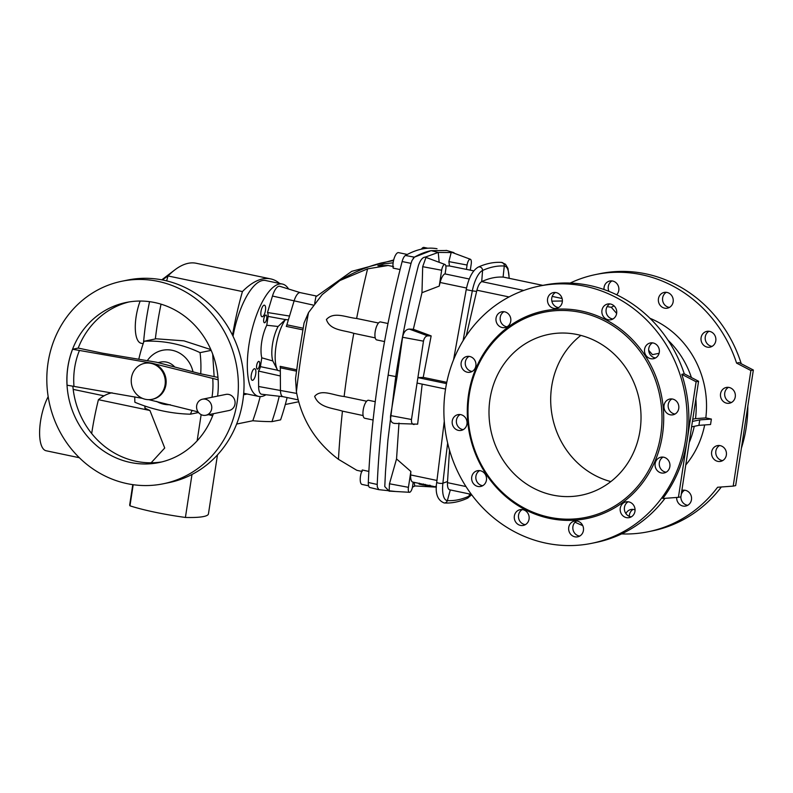 <?xml version="1.0" encoding="UTF-8"?>
<svg xmlns="http://www.w3.org/2000/svg" width="793" height="793" viewBox="0 0 793 793"><rect width="100%" height="100%" fill="white"/><g stroke="black" fill="none" stroke-linecap="round" stroke-linejoin="round"><path stroke-width="1.19" d="M437.022 248.734A287.195 102.337 101.9 0 0 405.401 255.495A7.95 2.835 101.9 0 0 402.13 261.531A407.949 145.357 101.9 0 0 368.319 482.491A7.95 2.835 101.9 0 0 369.855 487.517L378.806 489.658A8.208 2.924 101.9 0 0 378.846 489.668L395.737 491.501M402.13 261.531L411.052 263.365C401.536 300.299 393.893 337.56 388.134 375.148C382.395 412.727 378.757 449.165 377.22 484.464L377.329 487.071L378.846 489.668M388.134 375.148L395.757 376.566L387.896 440.323L385.517 471.369L384.774 486.565L389.204 491.254M411.052 263.365L411.993 260.54L414.422 257.14L431.085 250.657A287.453 102.426 101.9 0 0 414.422 257.14A8.208 2.924 101.9 0 0 413.163 258.389M439.233 286.095L441.661 270.235A5.492 1.953 101.9 0 1 444.952 264.466A5.492 1.953 101.9 0 1 445.785 269.392L445.121 273.744A273.347 97.4 101.9 0 0 444.833 273.882A10.824 3.856 101.9 0 0 440.115 282.486A393.447 140.192 101.9 0 0 439.233 286.095L421.975 292.706L413.341 329.283L431.154 335.915L427.675 335.855C425.593 336.182 424.196 337.947 423.482 341.159L402.576 337.253L397.095 376.516L395.757 376.566C401.466 339.216 409.029 302.173 418.436 265.447C420.379 260.005 422.639 257.239 425.207 257.13L438.251 252.432L431.085 250.657L446.776 250.509A287.453 102.426 101.9 0 0 446.072 250.37M402.576 337.253C403.627 332.089 405.867 329.363 409.327 329.085L413.341 329.283M439.163 262.314L438.251 252.432L453.745 252.58L454.577 253.383M421.975 292.706L422.689 266.686L425.99 257.408L444.952 264.466M431.154 335.915L423.214 377.379L417.911 377.607L446.518 383.604M446.776 382.325L423.214 377.379M445.815 265.952L449.453 265.962L466.403 269.382A273.347 97.4 -78.1 0 1 466.671 269.402A10.824 3.856 -78.1 0 1 466.849 269.432A10.824 3.856 -78.1 0 1 467.018 269.471M466.274 335.726L476.91 290.208C478.159 285.569 479.755 282.714 481.718 281.614L482.57 270.472A3.281 2.964 -114.3 0 0 478.199 267.122C472.658 270.373 468.663 277.867 466.215 289.623L472.321 290.872A856.083 305.037 101.9 0 0 463.122 340.643M551.869 301.162L562.376 300.983M607.141 306.623L611.284 307.268L614.04 305.86M503.892 277.213L503.089 277.114A273.347 97.4 101.9 0 0 482.223 281.386M659.092 353.291L652.47 354.649L648.694 350.308M616.647 313.433L611.284 307.268M695.848 399.028A87.617 80.906 -101.6 0 1 695.52 418.635L692.765 419.2M691.407 377.527A87.617 80.906 -101.6 0 0 668.073 340.256M652.47 354.649L648.714 350.585M663.057 457.115A8.039 7.424 -101.6 0 0 661.977 470.269A8.039 7.424 -101.6 0 0 665.496 472.093A8.039 7.424 -101.6 0 0 666.14 472.192M628.165 501.781A8.039 7.424 -101.6 0 0 624.834 511.495A8.039 7.424 -101.6 0 0 630.604 516.758A8.039 7.424 -101.6 0 0 631.258 516.867M576.63 520.991A8.039 7.424 -101.6 0 0 572.923 526.552A8.039 7.424 -101.6 0 0 579.068 535.969A8.039 7.424 -101.6 0 0 579.723 536.068M522.27 509.582A8.039 7.424 -101.6 0 0 520.139 511.426A8.039 7.424 -101.6 0 0 524.708 524.56A8.039 7.424 -101.6 0 0 525.353 524.659M479.636 470.616A8.039 7.424 -101.6 0 0 475.939 478.873A8.039 7.424 -101.6 0 0 482.075 485.594A8.039 7.424 -101.6 0 0 482.729 485.703M460.158 414.541A8.039 7.424 -101.6 0 0 456.471 422.798A8.039 7.424 -101.6 0 0 462.597 429.519A8.039 7.424 -101.6 0 0 463.251 429.628M675.041 414.025A8.039 7.424 78.4 0 1 668.321 407.552A8.039 7.424 78.4 0 1 671.949 398.948M655.573 357.95A8.039 7.424 78.4 0 1 649.279 352.915A8.039 7.424 78.4 0 1 650.359 344.717A8.039 7.424 78.4 0 1 652.48 342.873M612.939 318.994A8.039 7.424 78.4 0 1 606.139 309.478A8.039 7.424 78.4 0 1 609.847 303.907M558.579 307.585A8.039 7.424 78.4 0 1 552.156 302.212A8.039 7.424 78.4 0 1 555.487 292.498M507.044 326.785A8.039 7.424 78.4 0 1 502.881 324.862A8.039 7.424 78.4 0 1 503.951 311.708M472.152 371.461A8.039 7.424 78.4 0 1 471.498 371.352A8.039 7.424 78.4 0 1 465.362 364.631A8.039 7.424 78.4 0 1 469.059 356.374M678.421 497.34L662.809 498.49A131.261 121.2 -101.6 0 0 687.263 439.55L678.421 497.34L680.89 496.834L698.574 381.255L684.27 373.83A131.261 121.2 -101.6 0 0 589.348 285.43A131.261 121.2 -101.6 0 0 543.334 285.272L539.141 286.134A131.261 121.2 -101.6 0 0 446.766 439.054A131.261 121.2 -101.6 0 0 591.865 543.294A131.261 121.2 -101.6 0 0 687.085 415.145A131.261 121.2 -101.6 0 0 585.155 286.293A131.261 121.2 -101.6 0 0 539.141 286.134M665.02 498.321A131.261 121.2 78.4 0 1 596.058 542.442L591.865 543.294M681.802 374.336A131.261 121.2 78.4 0 1 687.263 439.55L696.105 381.76L681.802 374.336L684.27 373.83M657.784 471.121A8.039 7.424 -101.6 0 0 664.118 472.965A8.039 7.424 -101.6 0 0 669.778 463.598A8.039 7.424 -101.6 0 0 660.886 457.204A8.039 7.424 -101.6 0 0 655.256 462.983A8.039 7.424 -101.6 0 0 657.784 471.121M620.641 512.347A8.039 7.424 -101.6 0 0 629.226 517.631A8.039 7.424 -101.6 0 0 634.886 508.263A8.039 7.424 -101.6 0 0 625.994 501.88A8.039 7.424 -101.6 0 0 620.641 512.347M568.73 527.414A8.039 7.424 -101.6 0 0 577.691 536.831A8.039 7.424 -101.6 0 0 583.351 527.464A8.039 7.424 -101.6 0 0 574.459 521.08A8.039 7.424 -101.6 0 0 568.73 527.414M515.946 512.278A8.039 7.424 -101.6 0 0 515.371 521.536A8.039 7.424 -101.6 0 0 523.33 525.422A8.039 7.424 -101.6 0 0 528.99 516.065A8.039 7.424 -101.6 0 0 520.099 509.671A8.039 7.424 -101.6 0 0 515.946 512.278M476.444 471.002A8.039 7.424 -101.6 0 0 471.944 480.637A8.039 7.424 -101.6 0 0 480.697 486.466A8.039 7.424 -101.6 0 0 486.357 477.099A8.039 7.424 -101.6 0 0 477.465 470.715A8.039 7.424 -101.6 0 0 476.444 471.002M460.812 414.65A8.039 7.424 -101.6 0 0 457.997 414.64A8.039 7.424 -101.6 0 0 452.337 424.007A8.039 7.424 -101.6 0 0 461.219 430.391A8.039 7.424 -101.6 0 0 467.057 422.54A8.039 7.424 -101.6 0 0 460.812 414.65M668.767 399.335A8.039 7.424 78.4 0 1 669.788 399.048A8.039 7.424 78.4 0 1 678.669 405.431A8.039 7.424 78.4 0 1 673.019 414.798A8.039 7.424 78.4 0 1 664.266 408.97A8.039 7.424 78.4 0 1 668.767 399.335M646.166 345.57A8.039 7.424 78.4 0 1 650.31 342.963A8.039 7.424 78.4 0 1 659.201 349.346A8.039 7.424 78.4 0 1 653.541 358.714A8.039 7.424 78.4 0 1 645.581 354.828A8.039 7.424 78.4 0 1 646.166 345.57M601.946 310.341A8.039 7.424 78.4 0 1 607.686 304.006A8.039 7.424 78.4 0 1 616.567 310.39A8.039 7.424 78.4 0 1 610.907 319.757A8.039 7.424 78.4 0 1 601.946 310.341M547.963 303.075A8.039 7.424 78.4 0 1 553.316 292.597A8.039 7.424 78.4 0 1 562.207 298.981A8.039 7.424 78.4 0 1 556.547 308.348A8.039 7.424 78.4 0 1 547.963 303.075M498.678 325.715A8.039 7.424 78.4 0 1 496.15 317.577A8.039 7.424 78.4 0 1 501.781 311.798A8.039 7.424 78.4 0 1 510.672 318.181A8.039 7.424 78.4 0 1 505.012 327.549A8.039 7.424 78.4 0 1 498.678 325.715M467.305 372.214A8.039 7.424 78.4 0 1 461.06 364.324A8.039 7.424 78.4 0 1 466.899 356.473A8.039 7.424 78.4 0 1 475.78 362.857A8.039 7.424 78.4 0 1 470.12 372.224A8.039 7.424 78.4 0 1 467.305 372.214M581.368 311.015A105.994 97.876 -101.6 0 0 473.629 448.957A105.994 97.876 -101.6 0 0 641.507 484.176A105.994 97.876 -101.6 0 0 581.368 311.015M580.684 312.402A104.676 96.657 -101.6 0 0 474.273 448.63A104.676 96.657 -101.6 0 0 640.07 483.423A104.676 96.657 -101.6 0 0 580.684 312.402M577.294 334.557A82.036 75.751 78.4 0 1 641.002 415.086A82.036 75.751 78.4 0 1 581.487 495.179A82.036 75.751 78.4 0 1 552.731 495.08A82.036 75.751 78.4 0 1 489.023 414.551A82.036 75.751 78.4 0 1 548.538 334.448A82.036 75.751 78.4 0 1 577.294 334.557M397.095 376.516L390.592 415.591C390.067 420.667 391.504 423.274 394.884 423.412M423.482 341.159L411.488 419.497L390.592 415.591M422.183 384.129L417.643 424.176L394.339 423.422M414.105 424.523C412.102 424.374 411.23 422.699 411.488 419.497M445.557 389.036L417.068 383.059L417.911 377.607M691.595 426.862L698.92 425.355L699.753 419.903L692.428 421.4M695.52 418.635L705.81 417.901L711.38 419.071L699.753 419.903M696.105 381.76L698.574 381.255M412.975 482.104A10.824 3.856 -78.1 0 1 412.786 482.075A10.824 3.856 -78.1 0 1 410.665 474.938A393.447 140.192 -78.1 0 1 410.863 471.468L396.54 458.939L398.988 423.056M396.54 458.939L389.472 483.78L389.145 491.125L409.475 492.294A5.492 1.953 -78.1 0 1 408.435 487.328L410.863 471.468M694.252 426.317A87.617 80.906 78.4 0 1 689.186 442.613M449.512 450.156L447.46 482.659C447.321 487.071 448.114 489.469 449.849 489.846L471.369 494.366A21.946 7.821 101.9 0 1 469.059 496.14A3.281 2.964 65.7 0 1 467.454 498.232L471.666 494.763M711.38 419.071L710.548 424.523L698.92 425.355M413.222 482.174L412.568 486.486A5.492 1.953 -78.1 0 1 409.475 492.294M415.056 485.94L412.439 487.199M434.554 486.971A5.492 1.953 101.9 0 0 434.891 487.08L414.62 485.921L414.273 482.392M704.67 424.949A91.225 84.236 78.4 0 1 685.757 464.985M729.114 387.47A8.039 7.424 78.4 0 1 735.359 395.36A8.039 7.424 78.4 0 1 729.52 403.211A8.039 7.424 78.4 0 1 720.768 397.382A8.039 7.424 78.4 0 1 725.278 387.747A8.039 7.424 78.4 0 1 726.289 387.46A8.039 7.424 78.4 0 1 729.114 387.47M709.636 331.395A8.039 7.424 78.4 0 1 715.881 339.285A8.039 7.424 78.4 0 1 710.052 347.136A8.039 7.424 78.4 0 1 702.092 343.24A8.039 7.424 78.4 0 1 702.667 333.992A8.039 7.424 78.4 0 1 706.821 331.385A8.039 7.424 78.4 0 1 709.636 331.395M667.002 292.429A8.039 7.424 78.4 0 1 673.247 300.319A8.039 7.424 78.4 0 1 667.419 308.17A8.039 7.424 78.4 0 1 658.448 298.753A8.039 7.424 78.4 0 1 664.187 292.419A8.039 7.424 78.4 0 1 667.002 292.429M604.038 289.534A8.039 7.424 78.4 0 1 609.827 281.009A8.039 7.424 78.4 0 1 612.642 281.019A8.039 7.424 78.4 0 1 618.54 286.709A8.039 7.424 78.4 0 1 616.657 294.778M717.804 461.367A8.039 7.424 -101.6 0 0 720.619 461.377A8.039 7.424 -101.6 0 0 726.279 452.01A8.039 7.424 -101.6 0 0 717.387 445.626A8.039 7.424 -101.6 0 0 711.757 451.395A8.039 7.424 -101.6 0 0 714.285 459.543A8.039 7.424 -101.6 0 0 717.804 461.367M676.677 497.459A8.039 7.424 -101.6 0 0 677.153 500.77A8.039 7.424 -101.6 0 0 682.912 506.033A8.039 7.424 -101.6 0 0 685.727 506.043A8.039 7.424 -101.6 0 0 691.387 496.676A8.039 7.424 -101.6 0 0 682.505 490.292A8.039 7.424 -101.6 0 0 681.861 490.461M635.054 509.899A8.039 7.424 -101.6 0 0 630.97 509.502A8.039 7.424 -101.6 0 0 625.905 513.596M733.198 486.109L735.666 485.603L753.35 370.024L750.882 370.529L733.198 486.109L717.586 487.259A131.261 121.2 78.4 0 1 648.377 531.716A131.261 121.2 78.4 0 1 621.573 533.917M582.746 525.6A131.261 121.2 78.4 0 1 575.054 522.21M750.882 370.529L736.588 363.105A131.261 121.2 -101.6 0 0 595.652 274.547A131.261 121.2 -101.6 0 0 570.137 283.071M705.81 417.901A91.225 84.236 -101.6 0 0 649.953 318.28M595.652 274.547L599.845 273.684A131.261 121.2 78.4 0 1 741.257 363.739M747.829 406.085A131.261 121.2 78.4 0 1 741.396 448.154M721.343 486.981A131.261 121.2 78.4 0 1 652.57 530.854L648.377 531.716M753.35 370.024L739.056 362.599L736.588 363.105M731.552 402.447A8.039 7.424 78.4 0 1 724.832 395.965A8.039 7.424 78.4 0 1 728.46 387.361M712.074 346.372A8.039 7.424 78.4 0 1 705.78 341.327A8.039 7.424 78.4 0 1 706.86 333.129A8.039 7.424 78.4 0 1 708.982 331.286M669.451 307.406A8.039 7.424 78.4 0 1 662.641 297.89A8.039 7.424 78.4 0 1 666.358 292.32M608.965 291.388A8.039 7.424 78.4 0 1 608.667 290.625A8.039 7.424 78.4 0 1 611.988 280.92M719.558 445.527A8.039 7.424 -101.6 0 0 718.488 458.681A8.039 7.424 -101.6 0 0 722.651 460.614M680.86 496.834A8.039 7.424 -101.6 0 0 681.346 499.907A8.039 7.424 -101.6 0 0 687.759 505.28M684.666 490.203A8.039 7.424 -101.6 0 0 681.227 494.584M633.131 509.403A8.039 7.424 -101.6 0 0 629.424 514.974A8.039 7.424 -101.6 0 0 629.335 516.372M610.838 481.589A82.036 75.751 78.4 0 1 552.493 417.386A82.036 75.751 78.4 0 1 580.872 335.399M453.745 252.58L446.776 250.509M466.403 269.382L467.077 265.021A5.492 1.953 -78.1 0 1 470.368 259.261L451.276 252.154L448.878 261.621L449.453 265.962M470.368 259.261A5.492 1.953 -78.1 0 1 471.201 264.178L470.289 270.145M419.418 483.185L419.101 484.107L423.135 484.969L423.611 484.047M425.078 485.019A274.328 97.747 -78.1 0 1 423.432 485.009M425.335 484.424L425.028 485.346L429.35 486.258A274.328 97.747 -78.1 0 0 429.846 486.268L436.1 487.16L436.269 486.198M430.034 486.287L430.212 485.326M369.855 487.517A7.95 2.835 101.9 0 0 369.895 487.526L378.767 489.648M368.596 485.812L362.054 484.434A9.189 3.271 -78.1 0 1 360.22 479.15A9.189 3.271 -78.1 0 1 362.282 469.991L368.864 471.429M373.106 420.012L364.77 418.268A9.189 3.271 -78.1 0 1 363.422 408.772A9.189 3.271 -78.1 0 1 368.418 400.257L375.258 401.694M384.546 341.565L376.754 339.929A9.189 3.271 -78.1 0 1 375.436 330.265A9.189 3.271 -78.1 0 1 380.531 321.948L387.985 323.504M400.098 269.541L393.169 268.143A9.189 3.271 -78.1 0 1 394.28 257.953A9.189 3.271 -78.1 0 1 398.542 252.63L407.285 254.464M421.42 249.151A9.189 3.271 -78.1 0 1 423.958 247.426L427.824 248.229M375.258 337.897L353.797 333.338C343.627 329.987 330.037 330.602 326.409 319.52C333.893 311.134 345.976 317.478 356.622 318.469L378.489 323.019M393.556 266.577L388.144 265.486L377.864 265.724L384.05 263.9L393.14 262.8M298.297 358.228L304.046 323.009L308.536 312.571L322.146 294.629L339.919 280.524L367.595 268.857L388.144 265.486M298.337 357.93L295.531 378.667L296.413 391.801C301.627 419.626 315.644 442.137 338.452 459.316L356.8 470.299L362.203 471.488M366.624 401.218L344.132 396.5C333.595 395.558 321.175 388.52 314.652 396.381C319.103 407.761 332.148 407.85 342.447 411.131L363.125 415.572M296.681 369.806L280.167 366.336A5.254 1.873 -78.1 0 1 280.306 367.774L280.444 390.017A12.47 4.441 -78.1 0 0 282.932 396.669A12.47 4.441 -78.1 0 0 283.081 396.688M260.431 366.653L277.639 370.242L272.822 360.964L261.779 357.812L260.431 366.653A7.177 2.557 -78.1 0 1 258.528 371.065L280.355 375.971M258.528 371.065L258.627 386.508A14.482 5.154 101.9 0 0 261.68 394.25L283.002 396.678M277.55 370.083L277.639 370.242A30.193 10.755 -78.1 0 0 277.758 370.45L280.325 371.084M300.309 292.647L279.81 286.303A14.482 5.154 101.9 0 0 272.475 296.047L267.489 312.521L289.524 316.05L294.054 301.062A12.47 4.441 101.9 0 1 300.24 292.637A12.47 4.441 101.9 0 1 300.378 292.676M268.113 316.417L285.391 319.569L278.095 326.488L266.765 325.259L268.113 316.417A7.177 2.557 -78.1 0 0 267.489 312.521M288.374 319.847L285.391 319.569M266.706 318.608A3.935 1.408 101.9 0 0 266.032 315.059A3.935 1.408 101.9 0 0 263.851 318.627A3.935 1.408 101.9 0 0 264.416 322.761A3.935 1.408 101.9 0 0 266.706 318.608M265.447 310.509A5.908 2.101 101.9 0 0 264.446 305.186A5.908 2.101 101.9 0 0 261.165 310.529A5.908 2.101 101.9 0 0 262.017 316.744A5.908 2.101 101.9 0 0 265.447 310.509M255.723 374.078A5.908 2.101 101.9 0 0 254.712 368.745A5.908 2.101 101.9 0 0 251.44 374.098A5.908 2.101 101.9 0 0 252.293 380.313A5.908 2.101 101.9 0 0 255.723 374.078M259.618 364.919A3.935 1.408 101.9 0 0 258.944 361.37A3.935 1.408 101.9 0 0 256.763 364.939A3.935 1.408 101.9 0 0 257.329 369.072A3.935 1.408 101.9 0 0 259.618 364.919M265.962 394.736A57.423 20.459 -78.1 0 1 258.786 396.441A57.423 20.459 -78.1 0 1 250.548 336.044A57.423 20.459 -78.1 0 1 282.367 284.043A57.423 20.459 -78.1 0 1 288.612 289.029M261.779 357.812A23.621 8.416 -78.1 0 1 266.765 325.259M277.639 370.242A30.193 10.755 -78.1 0 1 285.569 319.43M272.822 360.964A23.621 8.416 -78.1 0 1 278.095 326.488M302.827 329.858L286.283 326.389A5.254 1.873 101.9 0 0 286.878 324.803L289.524 316.05M339.919 280.524C352.617 272.713 366.416 266.854 381.334 262.959L393.546 260.54M314.672 303.352L315.892 296.77L351.695 271.365L393.675 259.995M282.367 284.043L265.566 280.514A57.423 20.459 101.9 0 0 233.013 336.222M232.537 335.241A144.385 51.446 -78.1 0 1 242.44 291.566A144.385 51.446 -78.1 0 1 270.651 278.888A144.385 51.446 -78.1 0 1 279.691 283.478M247.029 393.972A144.385 51.446 -78.1 0 1 243.58 394.736M270.651 278.888L196.228 263.266A144.385 51.446 101.9 0 0 174.787 269.917A144.385 51.446 101.9 0 0 168.017 275.954L242.44 291.566M162.317 279.929L168.017 275.954A144.385 51.446 101.9 0 0 166.649 280.871M161.038 304.165A144.385 51.446 101.9 0 0 155.349 338.948M138.765 359.348A154.308 142.492 78.4 0 1 144.019 341.268L156.092 338.789L183.907 340.841L210.849 349.584M212.693 354.114L214.14 376.616M143.553 342.596A124.035 44.2 -78.1 0 1 149.55 301.667M144.019 341.268A131.261 121.2 78.4 0 1 200.054 352.647L211.186 350.367M143.176 343.686L141.184 343.27A29.529 10.527 -78.1 0 1 140.153 301.043M200.054 352.647A106.46 98.312 78.4 0 1 200.718 373.8M192.104 410.348A106.46 98.312 78.4 0 1 190.37 414.194A174.797 161.405 78.4 0 1 134.879 402.259A154.308 142.492 78.4 0 1 134.751 396.837M156.637 401.417A27.567 25.455 -101.6 0 0 164.002 404.242A27.567 25.455 -101.6 0 0 170.247 404.717M192.986 371.818A27.567 25.455 -101.6 0 0 173.013 350.476A27.567 25.455 -101.6 0 0 147.29 360.696M158.114 362.579L160.642 362.064A16.405 15.146 78.4 0 1 174.837 367.109M129.031 301.945A81.709 75.454 -101.6 0 0 78.21 348.087L102.416 353.172L156.558 362.232L199.618 373.562L217.966 377.418M78.21 348.087L72.589 349.247L151.879 363.194L218.204 379.797M142.353 398.324L67.088 385.2A81.709 75.454 78.4 0 1 72.589 349.247M212.653 415.74L208.648 414.689M198.081 411.914L148.826 399.672M144.574 363.343L145.446 363.164A18.378 16.97 78.4 0 1 151.879 363.194A18.378 16.97 78.4 0 1 166.153 381.225A18.378 16.97 78.4 0 1 152.821 399.166L151.959 399.345A18.378 16.97 -101.6 0 0 165.291 381.403A18.378 16.97 -101.6 0 0 151.017 363.363A18.378 16.97 -101.6 0 0 144.574 363.343A18.378 16.97 -101.6 0 0 131.638 384.754A18.378 16.97 -101.6 0 0 151.959 399.345M72.867 386.171A81.709 75.454 -101.6 0 0 161.822 461.913M217.599 396.103A81.709 75.454 -101.6 0 0 154.823 302.569A81.709 75.454 -101.6 0 0 126.176 302.47A81.709 75.454 -101.6 0 0 68.674 397.66A81.709 75.454 -101.6 0 0 158.996 462.557A81.709 75.454 -101.6 0 0 213.406 413.718M163.348 483.77L169.028 482.61A103.368 95.447 -101.6 0 0 244.006 381.681A103.368 95.447 -101.6 0 0 163.745 280.216A103.368 95.447 -101.6 0 0 127.504 280.088L121.835 281.247A103.368 95.447 -101.6 0 0 49.087 401.684A103.368 95.447 -101.6 0 0 163.348 483.77A103.368 95.447 -101.6 0 0 238.336 382.85A103.368 95.447 -101.6 0 0 158.065 281.376A103.368 95.447 -101.6 0 0 121.835 281.247M190.37 414.194L198.537 412.519M201.144 414.63L197.14 440.819M191.985 474.472L185.413 517.452A65.631 9.357 -171.3 0 1 129.963 505.825A65.631 9.357 -171.3 0 1 129.715 504.725L132.788 484.642M217.48 454.885L208.45 513.874A65.631 9.357 -171.3 0 1 185.413 517.452M260.183 396.599A262.513 242.41 78.4 0 1 252.798 420.746L236.631 424.057M279.235 396.252A269.907 249.24 78.4 0 1 271.949 421.628A262.513 242.41 78.4 0 1 252.798 420.746M287.125 397.541A269.907 249.24 78.4 0 1 280.593 419.864L271.949 421.628M91.681 433.533A131.261 46.767 -78.1 0 1 98.431 399.682L149.927 410.487L164.726 448.005L151.126 462.805M144.832 406.016L144.911 408.167L149.927 410.487M98.431 399.682A131.261 46.767 -78.1 0 1 112.061 392.793M133.194 484.701L129.963 505.825M145.218 406.145L144.911 408.167M205.823 415.264L229.147 410.487A8.208 7.573 -101.6 0 0 234.916 400.931A8.208 7.573 -101.6 0 0 225.846 394.418L202.532 399.196A8.208 7.573 -101.6 0 0 196.575 407.205A8.208 7.573 -101.6 0 0 202.949 415.254A8.208 7.573 -101.6 0 0 205.823 415.264A8.208 7.573 -101.6 0 0 211.771 407.255A8.208 7.573 -101.6 0 0 205.407 399.206A8.208 7.573 -101.6 0 0 202.532 399.196M79.34 457.73L46.143 450.761A32.81 11.697 -78.1 0 1 39.65 430.371A32.81 11.697 -78.1 0 1 48.175 396.669M466.542 288.028L440.115 282.486M469.297 279.007L444.833 273.882M473.748 270.889L466.671 269.402M476.603 291.388L472.321 290.872A21.946 7.821 101.9 0 1 482.57 270.472A284.459 101.355 -78.1 0 1 504.279 266.022A3.281 3.063 -86.4 0 0 501.444 262.394C493.88 261.948 486.129 263.524 478.199 267.122M509.056 296.949L476.91 290.208M562.088 298.485L552.206 296.404M523.776 290.446L481.718 281.614M542.818 285.381L503.545 277.144M503.089 277.114L504.279 266.022A21.946 7.821 -78.1 0 1 509.047 278.284M427.675 335.855L409.327 329.085M441.661 270.235L422.689 266.686M436.933 480.449L410.665 474.938M465.977 486.545L447.46 482.659M447.51 481.52L442.89 483.215A3.281 0.813 -173.7 0 1 439.173 483.234A3.281 0.813 -173.7 0 1 436.745 482.174L444.278 421.232M450.305 489.945L447.351 500.591A21.946 7.821 -78.1 0 1 442.89 483.215A856.083 305.037 -78.1 0 1 447.658 443.089M469.496 493.98L469.059 496.14A284.459 101.355 101.9 0 1 447.351 500.591A3.281 3.063 93.6 0 1 444.209 502.96C437.488 500.333 435 493.405 436.745 482.174M408.435 487.328L389.472 483.78M467.077 265.021L448.878 261.621M423.135 484.969L423.313 483.998M435.744 487.1L435.912 486.129M425.028 485.346L425.207 484.384L425.008 485.346M429.043 486.208L429.231 485.237M429.35 486.258L429.528 485.286M429.846 486.268L430.024 485.296M368.319 482.491L377.22 484.464M405.401 255.495L414.422 257.14M353.797 333.338A396.659 141.332 101.9 0 0 344.132 396.5M356.622 318.469A396.659 141.332 -78.1 0 1 367.595 268.857M308.536 312.571A378.4 134.83 101.9 0 0 296.413 391.801M342.447 411.131A396.659 141.332 101.9 0 0 338.452 459.316M296.493 371.164L280.306 367.774M296.741 393.437L258.627 386.508M272.475 296.047L313.374 305.107M303.114 328.213L286.878 324.803M73.967 386.35A75.147 69.388 78.4 0 1 79.469 350.397M212.722 378.36A75.147 69.388 78.4 0 1 211.989 397.253M453.566 359.774L466.215 289.623M436.428 487.041L412.786 482.075M444.209 502.96C451.772 503.406 459.524 501.83 467.454 498.232M473.758 270.879L466.849 269.432M542.848 285.371L503.724 277.163M501.444 262.394L505.478 264.247L507.966 268.43L509.225 278.323M258.786 396.441L243.699 393.278M298.247 399.88L282.932 396.669M316.595 296.067L300.24 292.637M161.792 279.83L174.787 269.917M298.753 401.744L285.311 404.499M73.194 389.383L104.012 395.846"/></g></svg>
